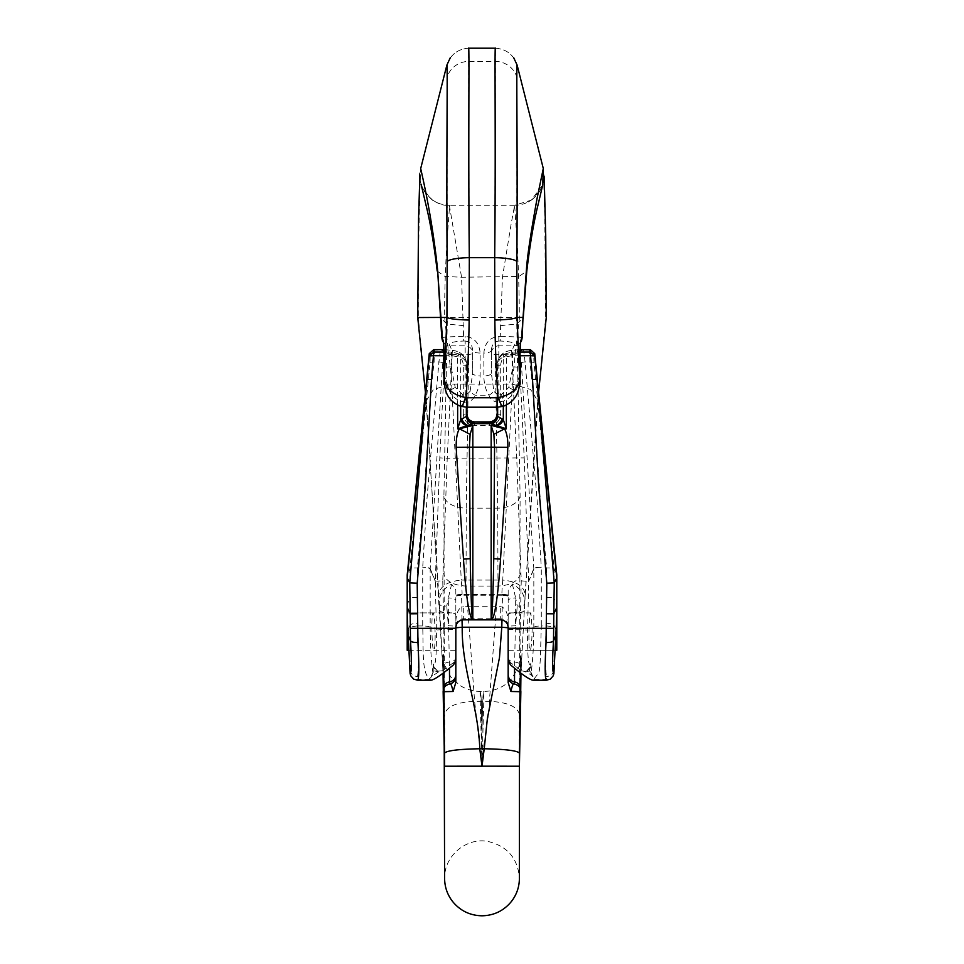 <?xml version="1.0" encoding="UTF-8"?>
<svg xmlns="http://www.w3.org/2000/svg" width="964" height="964" viewBox="0 0 964 964"><rect width="100%" height="100%" fill="white"/><g stroke="black" fill="none" stroke-linecap="round" stroke-linejoin="round"><path stroke-width="0.72" stroke-dasharray="4.82 3.62" d="M521.958 337.894C522.862 337.243 515.62 336.737 500.256 336.388L500.256 341.027C510.824 341.497 515.595 342.895 514.547 345.208L514.149 345.823C512.932 347.197 512.39 350.161 512.535 354.692A7.483 1.554 178.3 0 1 520.006 355.993M543.286 168.471L544.732 213.345L545.672 317.457L537.418 403.579L525.115 595.113C524.537 586.534 517.078 581.521 502.75 580.075L512.318 384.106L515.547 350.101C516.318 342.979 519.548 320.916 519.307 317.457C519.307 293.851 518.487 267.426 516.861 238.18L514.643 205.26L511.233 223.455L502.437 277.246L500.256 336.388L498.834 336.388C489.76 337.4 484.772 342.943 483.868 353.041A7.483 2.675 180 0 0 491.351 350.354L491.351 373.237L491.351 350.354C491.797 344.702 494.291 341.593 498.834 341.027L500.256 341.027M519.307 317.457L523.235 317.457L516.632 317.457L517.138 65.13C513.631 54.695 506.377 49.044 495.388 48.2L494.689 317.457L497.749 508.136L466.251 508.136L466.022 586.052L474.625 701.358L482 766.223L481.398 702.214L480.277 691.465M525.163 594.571L521.295 666.654C521.379 629.082 518.56 686.223 519.391 766.211L520.09 495.954L516.632 317.457L469.311 317.457L466.251 508.136A22.437 13.327 -179.5 0 1 443.91 495.954L447.368 317.457L446.862 65.13C450.369 54.695 457.623 49.044 468.612 48.2L469.311 317.457L418.316 317.457L426.582 403.579L442.705 666.654C442.621 629.082 445.44 686.223 444.609 766.211L443.91 495.954M519.849 724.687L520.849 691.706C520.596 687.609 518.487 685.055 514.511 684.03M508.173 627.781L508.173 596.065M508.173 594.933L508.173 589.775L512.378 584.196C520.97 588.486 525.079 595.029 524.693 603.813L524.681 603.898A7.483 2.723 -175.2 0 1 517.234 606.007L515.656 597.933A7.483 2.735 0 0 0 508.173 600.656L508.173 589.775M508.173 595.499A22.437 22.112 11.5 0 0 502.425 594.716C501.666 596.571 501.774 591.691 502.75 580.075L461.25 580.075L451.682 384.106C450.67 364.549 446.079 334.568 444.693 317.457C444.187 257.581 450.417 203.826 449.357 205.26L461.563 277.246L463.744 341.027C453.176 341.497 448.405 342.895 449.453 345.208L449.851 345.823C451.068 347.197 451.61 350.161 451.465 354.692A7.483 1.554 1.7 0 0 443.994 355.993M501.979 619.973L502.497 594.21L461.575 594.716C462.334 596.571 462.226 591.691 461.25 580.075C447.031 581.569 439.572 586.582 438.885 595.113L439.259 602.97M520.09 495.954A22.437 13.327 -0.5 0 1 497.749 508.136L497.978 586.052L489.375 701.358C490.122 712.589 481.229 753.535 482 766.223L519.391 766.211L482 766.223L480.024 693.586C480.831 687.019 481.494 699.635 482 731.447L482.603 702.214L483.723 691.465M483.868 353.041L483.868 375.912C483.964 383.6 485.663 390.034 488.977 395.204C490.327 398.988 493.026 401.289 497.075 402.145L497.075 407.206M442.042 337.894C441.138 337.243 448.381 336.737 463.744 336.388L465.166 336.388C474.24 337.4 479.228 342.943 480.132 353.041L480.132 375.912C480.036 383.6 478.337 390.034 475.023 395.204C473.673 398.988 470.974 401.289 466.925 402.145L466.925 407.206M482 731.447C482.506 699.635 483.169 687.019 483.976 693.586L482 766.199L444.609 766.211L519.403 766.211L519.596 687.91L520.584 659.75L518.909 666.618L511.185 679.403L504.811 684.91C498.436 689.2 491.411 691.369 483.735 691.417L480.277 691.417C472.854 691.381 466.022 689.344 459.792 685.308L450.935 677.198L444.597 665.124L443.416 659.75L444.392 687.465L444.609 878.409C444.151 854.863 467.709 836.885 488.519 841.584C507.691 846.404 517.981 858.683 519.391 878.409M462.021 619.973L461.575 594.716A22.437 22.112 168.5 0 0 455.827 595.499L455.827 596.065M521.295 666.654C520.343 679.018 520.15 686.537 520.729 689.224M438.849 594.631L426.052 401.096L433.463 389.42L451.682 384.106L512.318 384.106L530.537 389.432L537.9 401.072L537.418 403.579M542.877 184.365L540.744 189.547L532.2 199.476C526.959 203.284 521.102 205.212 514.631 205.26L531.297 200.114L542.744 184.811M437.21 271.077L444.958 276.451L461.563 277.246L519.042 276.439L526.73 271.089M499.75 402.084L498.834 395.095L498.834 354.692L512.535 354.692L512.896 366.959L508.751 387.48L501.413 394.445L497.954 395.144A7.483 0.747 -84.6 0 1 497.075 402.145L503.678 401.072C508.57 399.072 512.185 395.71 514.523 390.998L517.041 388.685L519.825 382.13M508.751 387.48A7.483 1.398 -153.4 0 1 514.523 390.998L520.319 373.189M503.16 406.35A18.702 2.88 74 0 0 503.678 401.072L501.413 394.445M508.173 682.524L508.173 626.672A7.483 0.819 0 0 1 515.656 625.841L516.716 612.453L515.656 612.453L514.547 668.197M508.173 631.589L508.173 650.29L508.173 631.589M508.173 626.672L508.173 600.656M512.378 584.196L515.656 597.933L515.656 612.453A7.483 2.735 0 0 0 508.173 615.189M524.163 610.308A7.483 2.723 -175.5 0 1 516.716 612.453L517.234 606.007M524.681 603.898L521.295 666.594A7.483 4.35 -178.2 0 0 514.74 662.063A7.483 4.326 0 0 1 508.173 657.773M520.729 689.055L520.729 690.947C520.909 688.248 518.825 685.946 514.463 684.042A7.483 7.483 180 0 1 508.173 676.656C508.486 680.644 510.571 683.102 514.463 684.042L514.463 684.042A7.483 7.483 90 0 1 520.741 691.694M556.794 650.29L556.794 574.893M497.954 395.144L493.905 391.36L491.351 373.237A7.483 2.675 180 0 1 483.868 375.912M520.825 341.871A7.483 7.242 -146.5 0 1 520.391 342.63L520.789 342.027A7.483 7.242 33.5 0 1 514.547 345.208M498.834 336.388L498.834 345.823L514.149 345.823A7.483 7.242 -146.5 0 0 520.343 342.702M512.896 366.959A7.483 1.554 178.3 0 1 520.367 368.272M466.046 395.144A7.483 0.747 -95.4 0 0 466.925 402.145L464.25 402.084L465.166 395.095L465.166 354.692L451.465 354.692L451.104 366.959L455.249 387.48L462.587 394.445L466.046 395.144L470.095 391.36A7.483 2.277 33.7 0 0 475.023 395.204L488.977 395.204A7.483 2.277 146.3 0 0 493.905 391.36M444.151 724.687L443.151 691.706C443.404 687.609 445.513 685.055 449.489 684.03M455.827 627.781L455.827 589.775L451.622 584.196C443.03 588.486 438.921 595.029 439.307 603.813L439.319 603.898A7.483 2.723 -4.8 0 0 446.766 606.007L448.344 597.933A7.483 2.735 180 0 1 455.827 600.656L455.827 589.775M514.631 205.26L449.369 205.26C432.209 207.091 414.737 184.654 420.714 168.471C420.569 165.688 417.978 241.386 418.328 317.457M442.705 666.654C443.657 679.018 443.85 686.537 443.271 689.224M425.413 392.252L426.582 403.579M460.84 406.35A18.702 2.88 106 0 1 460.322 401.072C455.43 399.072 451.815 395.71 449.477 390.998L443.681 373.189M455.249 387.48A7.483 1.398 -26.6 0 0 449.477 390.998L446.959 388.685L444.199 382.383M464.25 402.084L460.322 401.072L462.587 394.445M455.827 682.524L455.827 626.672A7.483 0.819 180 0 0 448.344 625.841L447.284 612.453L448.344 612.453L449.453 668.197M455.827 631.589L455.827 650.29L455.827 631.589M455.827 626.672L455.827 600.656M451.622 584.196L448.344 597.933L448.344 612.453A7.483 2.735 180 0 1 455.827 615.189M439.837 610.308A7.483 2.723 -4.5 0 0 447.284 612.453L446.766 606.007M439.319 603.898L442.705 666.594A7.483 4.35 -1.8 0 1 449.26 662.063A7.483 4.326 180 0 0 455.827 657.773M443.271 689.055L443.271 690.947C443.091 688.248 445.175 685.946 449.537 684.042A7.483 7.483 -0 0 0 455.827 676.656C455.514 680.644 453.429 683.102 449.537 684.042L449.537 684.042A7.483 7.483 90 0 0 443.259 691.694M407.206 650.29L407.206 612.887L407.206 616.37L407.206 612.887L455.827 612.887M443.657 342.702A7.483 7.242 -33.5 0 0 449.851 345.823L465.166 345.823A7.483 7.314 0 0 1 472.649 353.137L472.649 373.237L472.649 353.137A7.483 1.554 0 0 1 465.166 354.692L465.166 341.027L463.744 341.027M470.095 391.36L472.649 373.237A7.483 2.675 0 0 0 480.132 375.912M480.132 353.041A7.483 2.675 0 0 1 472.649 350.354C472.203 344.702 469.709 341.593 465.166 341.027L465.166 336.388M443.175 341.871A7.483 7.242 -33.5 0 0 443.609 342.63L443.211 342.027A7.483 7.242 146.5 0 0 449.453 345.208M451.104 366.959A7.483 1.554 1.7 0 0 443.633 368.272M467.046 407.206L467.046 365.368L467.046 414.339L463.298 414.074C463.985 420.919 467.721 424.69 474.517 425.377L489.483 425.377C496.279 424.69 500.015 420.919 500.702 414.074L500.702 365.103C501.34 358.355 505.003 354.595 511.691 353.8L519.921 353.981L521.331 362.862L533.815 568.615A7.483 7.29 -157.4 0 1 533.827 569.061L533.827 627.359C533.682 646.169 532.779 661.232 531.116 672.535L529.417 670.944L530.803 663.569C528.453 667.871 527.392 656.689 527.597 629.998L528.694 581.388L533.827 569.061C534.562 568.145 537.044 567.531 541.286 567.206L536.996 498.436L525.055 361.934L523.633 350.077L520.03 349.667M532.14 627.709C531.983 640.964 531.321 648.495 530.164 650.29C528.091 651.182 528.802 611.983 530.839 612.887L532.14 627.709M553.926 673.221L556.758 613.273L556.674 573.701L554.119 569.037L533.948 362.331L533.743 353.909L534.743 353.655M555.71 629.143L554.011 625.034C553.288 624.142 550.806 623.588 546.564 623.359L546.383 625.949C545.142 649.061 545.178 665.931 546.468 676.547L546.359 680.223M553.938 670.04L553.926 670.161C553.203 674.041 550.721 676.174 546.468 676.547M442.452 670.811L453.634 662.509L455.827 658.026L455.827 629.48L443.85 629.48C444.127 649.724 443.669 663.497 442.452 670.811L437.186 671.197L434.065 667.293L433.198 663.569C435.547 667.871 436.608 656.689 436.403 629.998L435.318 580.943L439.801 457.876L444.838 353.764A3.736 3.723 74.6 0 0 441.114 349.872L443.97 349.667M463.298 414.074L463.298 365.103C462.66 358.355 458.997 354.595 452.309 353.8L444.079 353.981L442.669 362.862L430.185 568.615C429.45 567.748 426.968 567.278 422.714 567.206C426.956 567.531 429.438 568.145 430.173 569.061L430.173 627.359C430.318 646.266 431.233 661.328 432.884 672.535L434.595 670.956L433.198 663.569L433.198 673.053L431.848 676.366L429.703 678.668C421.593 673.788 423.533 648.893 422.714 625.949L417.617 625.949C418.858 649.061 418.822 665.931 417.533 676.547L417.641 680.223M435.138 635.457C435.077 644.675 434.644 649.616 433.836 650.29C431.993 651.266 431.065 616.683 432.836 613.273L433.161 612.887C434.318 614.683 434.981 622.202 435.138 635.457M433.161 612.887L407.206 612.887L408.29 629.143L409.989 625.034L409.881 598.74L407.206 604.428L407.206 613.273L407.206 574.893M410.074 673.221L408.29 629.143M410.062 670.04L410.074 670.161C410.797 674.041 413.279 676.174 417.533 676.547M444.163 349.667L452.393 350.402C461.298 351.45 466.178 356.439 467.046 365.368C466.178 356.451 461.298 351.438 452.393 350.33L447.224 458.249L524.199 457.876L519.162 353.764A3.736 3.723 105.4 0 1 522.886 349.872M496.954 407.206L496.954 365.368C497.822 356.451 502.702 351.438 511.607 350.33L516.74 458.249L521.247 580.87L520.15 629.48C519.873 649.724 520.331 663.497 521.548 670.811L510.366 662.509L508.173 658.026L508.173 621.587C507.727 612.55 505.232 607.585 500.702 606.693L463.298 606.693L463.298 618.768L500.702 618.768L500.702 619.852M455.827 629.48L455.827 621.587C456.273 612.55 458.768 607.585 463.298 606.693M530.333 349.667L529.477 350.077L529.935 361.934L532.562 386.287L540.852 507.715L546.672 567.977L546.564 623.359M521.548 670.811L525.995 671.679L532.574 675.969L534.297 678.668L533.212 680.223M534.297 678.68C539.948 671.052 539.069 674.679 540.358 659.135L541.286 625.949L546.383 625.949A7.483 1.542 4.1 0 1 553.818 627.865L554.119 598.74L556.794 604.428M525.621 672.029L529.357 670.956M508.173 627.492L508.173 621.587M508.173 658.026L508.173 660.183M521.247 580.87L528.694 581.388M533.827 627.359C534.586 626.492 537.068 626.022 541.286 625.949L541.286 567.206C537.032 567.278 534.55 567.748 533.815 568.615L528.67 581.147M532.152 676.366L530.803 673.053L530.803 663.569L529.935 667.293L526.007 671.667M508.173 625.443C507.727 621.394 505.232 619.177 500.702 618.768L500.702 606.693M519.837 349.667L511.607 350.402C502.702 351.45 497.822 356.439 496.954 365.368L496.954 415.11M503.304 406.314L503.304 357.246C499.689 358.463 497.81 361.211 497.653 365.513L496.954 365.501C497.159 359.813 499.677 355.993 504.497 354.053L511.92 352.065L519.97 352.065M519.994 355.752L511.92 355.752L503.304 357.246A3.736 3 -106 0 1 504.497 354.053L506.353 357.258L506.353 405.121M500.702 414.074L496.954 414.339M500.702 365.103L496.954 365.368M511.836 353.8L511.607 350.402M516.825 353.354L518.849 349.715M519.921 353.981A3.736 3.723 105.4 0 1 523.633 350.077L529.477 350.077L533.743 353.909M521.331 362.862A3.736 0.771 176.4 0 1 525.055 361.934L530.08 361.934M531.116 672.535L532.574 675.969M546.468 680.174L550.323 679.114M546.672 597.318C550.902 597.391 553.384 597.873 554.119 598.74L554.119 569.037C553.384 568.206 550.902 567.856 546.672 567.977M533.948 362.331L529.935 361.934M433.667 349.667L434.523 350.077L434.065 361.934L431.438 386.287L423.148 507.715L417.328 567.977L417.617 625.949A7.483 1.542 175.9 0 0 410.182 627.865L409.989 625.034C410.712 624.142 413.195 623.588 417.436 623.359M429.691 678.68L430.788 680.223M430.173 627.359C429.378 626.504 426.883 626.034 422.714 625.949L422.714 567.206L427.004 498.436L438.945 361.934L440.367 350.077L441.114 349.872M407.206 604.428L407.326 573.701L409.881 569.037L430.052 362.331L430.257 353.909L429.257 353.655M417.328 597.318C413.098 597.391 410.616 597.873 409.881 598.74L409.881 569.037C410.616 568.206 413.098 567.856 417.328 567.977M438.379 672.029L431.848 676.366M455.827 627.492L455.827 621.587M455.827 658.026L455.827 660.183M435.33 581.147L442.753 580.87L447.224 458.249L439.801 457.876M455.827 625.443C456.273 621.394 458.768 619.177 463.298 618.768L463.298 619.852M467.046 414.339L467.046 415.11M460.696 406.314L460.696 357.246C464.311 358.463 466.19 361.211 466.347 365.513L467.046 365.501C466.841 359.813 464.323 355.993 459.503 354.053L452.08 352.065L444.03 352.065M444.006 355.752L452.08 355.752L460.696 357.246A3.736 3 -74 0 0 459.503 354.053L457.647 357.258L457.647 405.121M463.298 365.103L467.046 365.368M452.164 353.8L452.393 350.402M447.176 353.354L445.151 349.715M444.079 353.981A3.736 3.723 74.6 0 0 440.367 350.077L434.523 350.077L430.257 353.909M442.669 362.862A3.736 0.771 3.6 0 0 438.945 361.934L433.921 361.934M432.884 672.535L431.426 675.969M434.644 670.956L437.993 671.667M417.533 680.174L413.677 679.114M430.052 362.331L434.065 361.934M500.316 325.663L516.114 324.121L523.175 318.686M519.367 714.336C517.403 706.516 507.413 702.19 489.375 701.358L474.625 701.358C456.587 702.19 446.597 706.516 444.633 714.336M517.053 78A22.437 21.69 0.9 0 0 495.255 61.431L468.745 61.431A22.437 21.69 179.1 0 0 446.947 78M520.391 573.447C518.512 581.159 511.041 585.365 497.978 586.052L466.022 586.052C453.032 585.317 445.561 581.111 443.609 573.447M451.646 766.211L444.609 766.211M495.388 48.2C506.377 49.044 513.631 54.695 517.138 65.13M498.834 354.692A7.483 1.554 180 0 1 491.351 353.137A7.483 7.314 180 0 1 498.834 345.823L498.834 354.692M463.684 325.651L447.886 324.145L440.861 318.723M444.693 317.409L440.765 317.433M468.612 48.2C457.623 49.044 450.369 54.695 446.862 65.13M553.926 670.161C552.613 661.376 552.577 647.278 553.818 627.865M435.318 580.943L430.185 568.615A7.483 7.29 157.4 0 0 430.173 569.061L435.306 581.388M410.074 670.161C411.387 661.376 411.423 647.278 410.182 627.865M442.753 580.87L443.85 629.48L436.403 629.998M508.173 629.48L527.597 629.998M474.517 425.377L474.517 421.979M489.483 425.377L489.483 421.979M518.837 349.715L511.896 350.318L511.92 355.752M534.309 679.475L546.419 679.475A7.483 7.375 179.1 0 0 553.878 672.607M528.682 580.943L524.199 457.876M510.366 664.738L510.366 662.509M497.653 365.513L497.653 407.194M445.163 349.715L452.104 350.318L452.08 355.752M429.691 679.475L417.581 679.475A7.483 7.375 0.9 0 1 410.122 672.607M453.634 664.738L453.634 662.509M466.347 365.513L466.347 407.194M507.968 596.017L502.148 595.246M524.741 602.97L538.587 392.252M508.353 594.993L502.485 594.21M502.352 594.186L461.648 594.186M502.473 595.258L461.527 595.258M544.166 176.653L544.094 174.846C543.756 177.846 545.287 180.232 539.936 190.932C531.056 202.958 527.212 201.717 528.272 201.934M521.295 666.594L520.946 673.209M508.173 682.62L508.173 676.632M530.839 612.887L508.173 612.887M555.565 650.29L508.173 650.29M520.379 342.642L520.873 341.702M456.032 596.017L461.852 595.246M461.515 594.21L455.647 594.993M419.894 175.087L419.906 174.846C420.244 177.87 418.713 180.244 424.064 190.944C429.86 198.198 433.74 201.862 435.728 201.934M421.123 184.365L423.268 189.571L431.812 199.488C437.053 203.296 442.91 205.212 449.369 205.26M442.705 666.594L443.054 673.209M455.827 682.62L455.827 676.632M408.435 650.29L455.827 650.29M443.621 342.642L443.127 341.702M530.043 667.028C529.983 668.438 528.501 670.088 525.597 671.968M438.403 671.968L433.957 667.028M434.065 667.293L437.801 671.547M529.935 667.293L526.199 671.547M408.483 650.29L433.836 650.29M530.164 650.29L555.517 650.29"/><path stroke-width="1.45" d="M520.379 342.642L520.006 356.017A7.483 1.554 178.3 0 1 519.933 356.246C519.801 347.185 520.331 341.268 521.56 338.497L526.452 269.233C527.356 255.834 530.947 231.95 537.249 197.56L543.286 168.471L517.138 65.13C516.21 60.78 517.74 166.338 516.849 261.497L517.066 317.457L522.982 317.457L522.211 337.749M514.547 668.197L514.511 684.03C518.584 685.018 520.693 687.585 520.849 691.718L519.403 766.211L519.849 724.687M508.173 627.781L501.774 627.227L501.979 619.973M519.451 753.113L519.403 766.211L482 766.187L484.229 748.763C505.449 749.173 517.186 750.631 519.451 753.113L520.849 691.706L510.908 691.489L508.173 682.524L508.173 629.986M443.271 689.224A7.483 7.17 -0.7 0 1 449.549 681.885L449.489 684.03C450.369 682.271 451.574 684.765 453.092 691.489L443.151 691.706L444.597 766.211L482 766.187L479.771 748.763L484.229 748.763L487.423 718.18L499.473 657.629L501.774 627.227L462.226 627.227L462.021 619.973M503.16 406.35L503.16 406.35C518.234 400.422 519.018 388.6 519.837 382.13L519.704 379.575C517.837 389.203 510.607 395.204 498.014 397.602A18.702 2.88 74 0 0 503.16 406.35L497.075 407.206L497.075 397.746L498.014 397.602C496.315 373.442 495.255 347.582 494.845 320.036L494.677 257.677C495.87 154.927 494.496 43.549 495.388 48.2L468.612 48.2C469.504 43.549 468.13 154.927 469.323 257.677A22.437 4.266 179.4 0 0 447.151 261.497L446.935 317.457L444.296 379.575L444.067 356.246C444.199 347.185 443.669 341.268 442.44 338.497L437.548 269.233C431.667 212.381 420.425 168.435 420.714 168.471L446.862 65.13C447.79 60.78 446.26 166.338 447.151 261.497M497.075 407.206L466.925 407.206L466.925 397.746L465.986 397.602C467.685 373.442 468.745 347.582 469.155 320.036L469.323 257.677L494.677 257.677A22.437 4.266 0.6 0 1 516.849 261.497M449.489 684.03C453.405 683.115 455.514 680.644 455.827 676.632C455.454 680.596 453.345 683.066 449.489 684.03C445.416 685.018 443.307 687.585 443.151 691.718L444.549 753.113C446.778 750.619 458.515 749.173 479.771 748.763C478.602 707.709 461.539 667.932 462.226 627.227L455.827 627.781M542.744 184.811L543.286 168.471L517.138 65.13L513.607 57.539M526.73 271.089L526.452 269.233M520.319 373.189L519.933 356.246M520.729 689.224A7.483 7.17 -179.3 0 0 514.451 681.885A7.483 7.17 0 0 1 508.173 674.812M514.511 684.03C510.595 683.115 508.486 680.644 508.173 676.632C508.546 680.596 510.655 683.066 514.511 684.03C513.631 682.271 512.426 684.765 510.908 691.489M413.737 679.15L417.665 680.223L430.788 680.223C434.005 679.981 441.62 674.824 453.634 664.738L455.827 660.183L455.827 627.492C456.273 622.865 458.768 620.322 463.298 619.852L500.702 619.852C505.232 620.322 507.727 622.865 508.173 627.492L508.173 660.183L510.366 664.738C522.38 674.824 529.995 679.981 533.212 680.223L546.335 680.223C544.901 678.716 544.817 666.16 546.046 642.53C550.275 642.542 552.758 641.976 553.505 640.831L555.806 635.433L556.794 616.37L556.794 650.29L555.565 650.29M521.958 337.894A7.483 7.242 33.5 0 1 520.813 341.991M520.825 341.871A7.483 7.242 -146.5 0 0 521.56 338.497M520.006 356.017L520.379 368.296A7.483 1.554 178.3 0 1 520.307 368.513L519.704 379.575L517.066 317.457C514.439 318.867 507.04 319.723 494.845 320.036M519.391 878.409L519.391 766.211L519.391 878.409C519.319 886.916 516.704 894.556 511.547 901.328C503.931 910.703 494.086 915.535 482 915.8C469.914 915.535 460.069 910.703 452.453 901.328C447.296 894.556 444.681 886.916 444.609 878.409L444.151 724.687M453.092 691.489L455.827 682.524L455.827 629.986M441.789 337.749L437.548 269.233M443.681 373.189L443.693 368.513A7.483 1.554 1.7 0 1 443.621 368.296L443.657 372.634M444.175 382.13L444.296 379.575C446.163 389.203 453.393 395.204 465.986 397.602A18.702 2.88 106 0 1 460.84 406.35L460.84 406.35C445.766 400.422 444.982 388.6 444.163 382.142M449.453 668.197L449.549 681.885A7.483 7.17 180 0 0 455.827 674.812M413.677 679.114L410.7 675.764L410.074 673.221L407.206 616.37L407.206 650.29L408.435 650.29M442.042 337.894A7.483 7.242 146.5 0 0 443.187 341.991M443.175 341.871A7.483 7.242 -33.5 0 1 442.44 338.497M443.621 342.642L443.994 356.017A7.483 1.554 1.7 0 0 444.067 356.246M556.794 616.37L556.794 577.978L536.984 379.394L554.24 582.895L553.818 613.815L556.794 607.525M555.806 635.433L553.914 673.33L553.3 675.764L550.323 679.114M520.03 349.667L530.333 349.667L534.743 353.655L556.794 574.893L556.794 577.978L554.24 582.895L546.793 583.208L538.647 485.543L532.514 379.527L536.984 379.394M555.589 646.796L555.493 649.338M408.194 635.433L410.495 640.831C411.797 662.099 411.652 672.932 410.086 673.33M407.206 616.37L407.206 577.978L427.016 379.394L409.76 582.895L410.495 640.819C411.242 641.976 413.725 642.542 417.954 642.53L417.207 583.208L425.353 485.543L431.486 379.527L427.016 379.394M443.97 349.667L433.667 349.667L429.257 353.655L407.206 574.893L407.206 577.978L409.76 582.895L417.207 583.208M408.507 649.338L408.411 646.796M472.432 423.774L472.842 423.678A7.483 6.254 71.2 0 1 466.48 416.328L460.696 419.665L457.647 428.811L472.432 423.774A7.483 5.977 71.9 0 1 466.347 416.46L466.347 407.194M490.977 619.418C492.038 621.659 492.966 601.428 493.749 558.71L494.556 447.031L493.881 434.318L491.158 425.425L496.002 425.425L491.158 423.678A7.483 6.254 108.8 0 0 497.52 416.328L503.304 419.665L506.353 428.811L496.002 425.425A7.483 5.664 124 0 0 502.087 418.653M472.842 619.635L472.842 447.176L491.158 447.176L491.158 425.425L504.582 428.811C506.98 433.523 508.076 439.692 507.847 447.344L500.521 559.12C498.557 590.595 495.002 617.623 491.736 619.852L491.291 619.527M546.046 642.53L546.793 583.208M497.52 416.328L496.954 407.206M532.514 379.527L530.272 352.065L530.574 355.716L534.743 355.897L537.117 380.551M506.353 405.121L506.353 428.811L504.582 428.811L493.881 434.318M497.219 425.763A7.483 5.242 135.3 0 0 503.304 419.665L503.304 406.314M491.568 423.774A7.483 5.977 108.1 0 0 497.653 416.46L497.653 407.194M496.954 415.11A7.483 7.314 0 0 1 489.483 422.425L474.517 421.979C469.986 421.509 467.492 418.966 467.046 414.339C467.48 418.882 469.974 421.401 474.517 421.895L489.483 421.895C494.026 421.401 496.52 418.882 496.954 414.339C496.508 418.966 494.014 421.509 489.483 421.979M519.994 355.752L530.574 355.716M530.272 349.667L530.272 352.065L534.743 355.897L534.743 353.668M473.023 619.418C471.77 622.985 470.842 592.981 470.251 558.71L469.444 447.031L470.119 434.318L472.842 425.425L459.418 428.811C457.177 432.499 456.093 438.668 456.153 447.344L463.479 559.12C465.72 593.643 468.649 613.887 472.264 619.852L472.734 619.527M417.677 680.223C419.099 678.716 419.183 666.16 417.954 642.53M466.48 416.328L467.046 407.206M431.486 379.527L433.728 352.065L433.426 355.716L429.257 355.897L426.883 380.551M457.647 405.121L457.647 428.811L459.418 428.811L470.119 434.318M466.781 425.763A7.483 5.242 44.7 0 1 460.696 419.665L460.696 406.314M456.153 447.344L472.842 447.176L472.842 425.425L467.998 425.425A7.483 5.664 56 0 1 461.913 418.653M467.046 415.11A7.483 7.314 180 0 0 474.517 422.425L474.517 421.979M444.006 355.752L433.426 355.716M433.728 349.667L433.728 352.065L429.257 355.897L429.257 353.668M497.075 397.746L466.925 397.746M482 766.223L451.646 766.211M440.861 318.723L440.994 317.554M469.155 320.036C456.96 319.723 449.561 318.867 446.935 317.457L441.018 317.457M440.765 317.433L417.798 317.542M546.371 613.755L553.818 613.815L553.505 640.819C552.203 662.099 552.348 672.932 553.914 673.33M417.629 613.755L410.182 613.815L407.206 607.525M474.517 422.425L472.842 423.678L491.158 423.678L489.483 422.425M491.158 619.635L491.158 447.176L507.847 447.344M519.97 352.065L530.224 352.065M508.173 628.263L553.565 628.335M493.749 558.71L500.521 559.12M444.03 352.065L433.776 352.065M455.827 628.263L410.435 628.335M470.251 558.71L463.479 559.12M538.587 392.252L546.263 317.481L545.72 234.891L544.166 176.653M523.175 318.698L526.79 271.077C529.983 244.591 533.562 223.226 537.526 206.983L542.865 184.377M519.837 381.889L520.307 373.044M520.946 673.209L520.729 690.947M520.849 341.931L522.223 337.749M520.379 368.296L520.343 372.634M450.393 57.539L446.862 65.13L420.714 168.459M419.906 174.846L418.545 218.587L417.737 317.518L425.413 392.252M437.21 271.077C434.017 244.579 430.438 223.214 426.462 206.971L421.135 184.377M444.597 766.211L444.549 753.113M443.693 373.044L444.163 381.889M466.925 407.206L460.84 406.35M443.054 673.209L443.271 690.947M443.151 341.931L441.777 337.749M443.994 356.017L443.621 368.296M550.263 679.15L546.335 680.223"/></g></svg>
